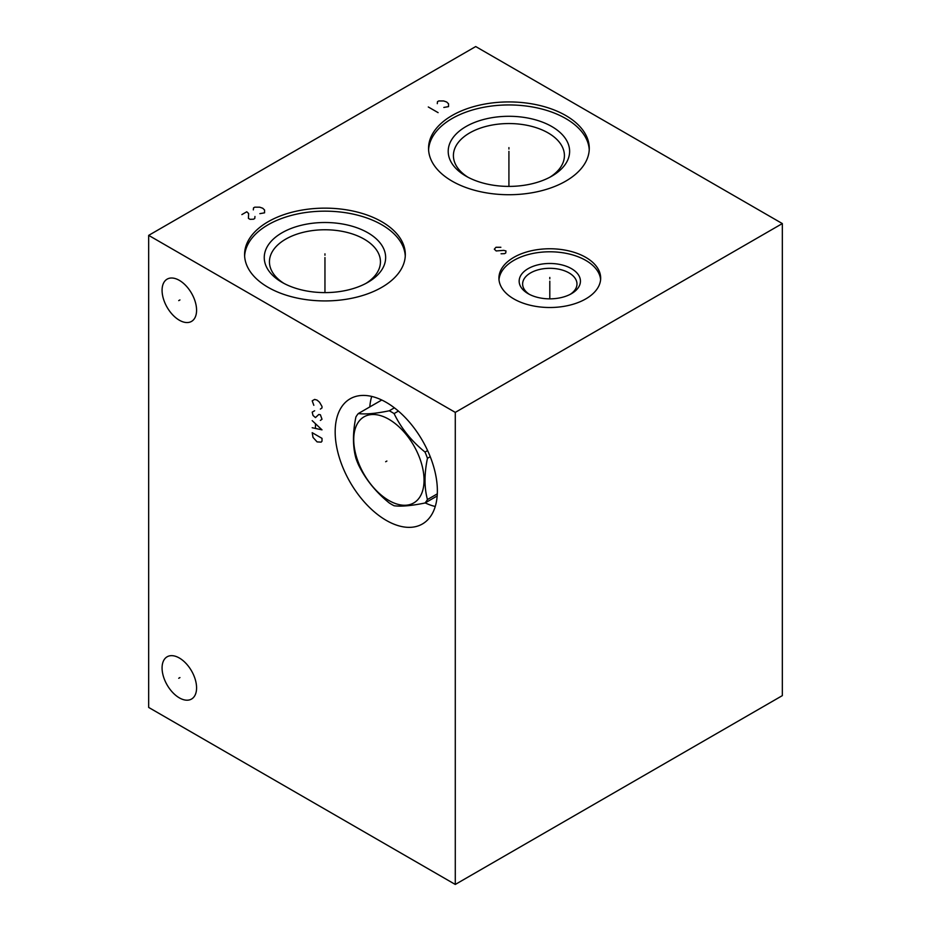 <?xml version="1.0" encoding="UTF-8"?>
<svg xmlns="http://www.w3.org/2000/svg" width="931" height="931" viewBox="0 0 931 931"><rect width="100%" height="100%" fill="white"/><g stroke="black" fill="none" stroke-linecap="round" stroke-linejoin="round"><path stroke-width="1.4" d="M148.669 235.368L148.669 707.432L455.282 884.45L782.331 695.632L782.331 223.568L475.718 46.55L148.669 235.368L455.282 412.386L782.331 223.568M455.282 884.45L455.282 412.386M437.372 490.893A72.269 41.72 60 0 1 422.406 523.978A72.269 41.72 60 0 1 366.721 504.614A72.269 41.72 60 0 1 335.172 431.891A72.269 41.72 60 0 1 350.137 398.805A72.269 41.72 60 0 1 405.823 418.17A72.269 41.72 60 0 1 437.372 490.893M196.581 310.244A24.392 14.081 60 0 1 191.53 321.404A24.392 14.081 60 0 1 172.724 314.876A24.392 14.081 60 0 1 162.075 290.321A24.392 14.081 60 0 1 167.126 279.149A24.392 14.081 60 0 1 185.932 285.689A24.392 14.081 60 0 1 196.581 310.244M196.581 687.881A24.392 14.081 60 0 1 191.53 699.053A24.392 14.081 60 0 1 172.724 692.524A24.392 14.081 60 0 1 162.075 667.969A24.392 14.081 60 0 1 167.126 656.797A24.392 14.081 60 0 1 185.932 663.338A24.392 14.081 60 0 1 196.581 687.881M565.745 115.514A80.369 46.399 180 0 1 589.276 148.32A80.369 46.399 180 0 1 539.666 191.192A80.369 46.399 180 0 1 452.094 181.138A80.369 46.399 180 0 1 428.551 148.32A80.369 46.399 180 0 1 478.162 105.459A80.369 46.399 180 0 1 565.745 115.514M381.78 221.729A80.369 46.399 180 0 1 405.311 254.535A80.369 46.399 180 0 1 355.7 297.396A80.369 46.399 180 0 1 268.128 287.342A80.369 46.399 180 0 1 244.585 254.535A80.369 46.399 180 0 1 294.196 211.674A80.369 46.399 180 0 1 381.78 221.729M585.774 257.363A50.879 29.373 180 0 1 600.67 278.136A50.879 29.373 180 0 1 569.272 305.275A50.879 29.373 180 0 1 513.819 298.909A50.879 29.373 180 0 1 498.923 278.136A50.879 29.373 180 0 1 530.333 250.998A50.879 29.373 180 0 1 585.774 257.363M428.597 149.833A80.369 46.399 0 0 1 479.372 108.194A80.369 46.399 0 0 1 565.745 118.54A80.369 46.399 180 0 1 589.242 149.833M551.839 126.558A60.701 35.052 180 0 1 551.839 176.134A60.701 35.052 180 0 1 465.989 176.134L465.989 176.134A60.701 35.052 0 0 1 465.989 126.558A60.701 35.052 0 0 1 551.839 126.558M467.909 177.193A55.499 32.05 0 0 1 453.409 155.593A55.499 32.05 0 0 1 487.681 125.988A55.499 32.05 0 0 1 548.161 132.935A55.499 32.05 180 0 1 564.419 155.593A55.499 32.05 180 0 1 549.918 177.193M283.943 283.396A55.499 32.05 0 0 1 269.443 261.809A55.499 32.05 0 0 1 303.715 232.203A55.499 32.05 0 0 1 364.196 239.151A55.499 32.05 180 0 1 380.453 261.809A55.499 32.05 180 0 1 365.953 283.396M367.873 232.773A60.701 35.052 0 0 0 282.023 232.773A60.701 35.052 0 0 0 282.023 282.337L282.023 282.337A60.701 35.052 180 0 0 367.873 282.337A60.701 35.052 180 0 0 367.873 232.773M405.264 256.048A80.369 46.399 180 0 0 381.78 224.755A80.369 46.399 0 0 0 295.406 214.409A80.369 46.399 0 0 0 244.632 256.048M529.425 294.382A27.174 15.687 0 0 1 522.628 283.99A27.174 15.687 0 0 1 539.398 269.501A27.174 15.687 0 0 1 569.016 272.899A27.174 15.687 180 0 1 576.976 283.99A27.174 15.687 180 0 1 570.168 294.382M571.459 268.652A30.642 17.689 0 0 0 528.133 268.652A30.642 17.689 0 0 0 528.133 293.672L528.133 293.672A30.642 17.689 180 0 0 571.459 293.672A30.642 17.689 180 0 0 571.459 268.652M600.611 279.649A50.879 29.373 180 0 0 585.774 260.389A50.879 29.373 0 0 0 531.543 253.744A50.879 29.373 0 0 0 498.993 279.649M435.254 506.487A72.269 41.72 60 0 1 425.188 502.891M371.713 396.42A72.269 41.72 -120 0 0 369.793 406.928M394.395 407.825L389.251 410.792C375.717 413.573 365.406 414.493 358.319 413.55A56.547 32.643 -120 0 0 355.898 416.995C352.674 432.612 352.674 446.356 355.898 458.238A56.547 32.643 -120 0 0 358.319 464.476C365.406 479.174 375.717 491.999 389.251 502.961A56.547 32.643 -120 0 0 391.672 504.439A56.547 32.643 -120 0 0 394.092 505.754C401.18 506.697 411.49 505.777 425.025 502.996A56.547 32.643 -120 0 0 427.445 499.551C424.222 487.658 424.222 473.914 427.445 458.308A56.547 32.643 -120 0 0 425.025 452.07C411.49 441.108 401.18 428.272 394.092 413.585A56.547 32.643 -120 0 0 391.672 412.107A56.547 32.643 -120 0 0 389.251 410.792M381.768 400.016L358.319 413.55M398.421 411.095L394.092 413.585M388.89 500.482A49.715 28.71 -120 0 0 424.047 480.175A49.715 28.71 -120 0 0 388.89 419.287A49.715 28.71 -120 0 0 353.733 439.583A49.715 28.71 -120 0 0 388.89 500.482M437.174 495.979L425.025 502.996M437.302 493.849L427.445 499.551M430.238 456.69L427.445 458.308M427.608 450.569L425.025 452.07M508.92 149.03L508.92 147.622L508.92 149.03M508.92 151.346L508.92 186.398M443.831 107.449L448.533 106.623L448.533 103.783L446.694 102.014L443.633 100.955L438.722 100.955L437.5 101.665L437.291 103.667M438.105 112.639L428.295 106.972M324.954 255.234L324.954 253.837L324.954 255.234M324.954 257.561L324.954 292.602M259.865 213.653L264.567 212.827L264.567 209.999L262.728 208.23L259.668 207.171L254.757 207.171L253.535 207.869L253.325 209.882M241.874 214.596L246.785 211.768L248.624 213.536L248.426 218.378L250.055 219.32L253.535 219.204L254.757 218.494L254.966 216.492M549.802 278.834L549.802 277.438L549.802 278.834M549.802 281.162L549.802 298.851M501.064 253.779L504.544 253.663L505.766 252.953L505.975 250.951L503.729 250.358L496.165 250.951L494.326 249.182L495.955 247.285L500.866 247.285M386.877 461.043L385.667 461.741M320.369 409.093L322.01 407.906L322.01 406.486L319.554 402.239L317.099 400.121L314.643 399.411L312.199 400.83L313.828 405.311M320.369 420.416L322.01 419.241L320.369 414.749L318.739 414.516L315.469 417.588L313.014 415.459L312.199 412.154L314.643 410.734M312.199 427.736L322.01 429.854L312.199 420.649M315.469 423.954L315.469 428.202M322.01 438.35L312.199 432.694L313.014 437.407L317.099 441.899L321.183 442.132L322.01 441.189L322.01 438.35M179.939 299.933L178.729 300.632M179.939 677.582L178.729 678.28"/></g></svg>
